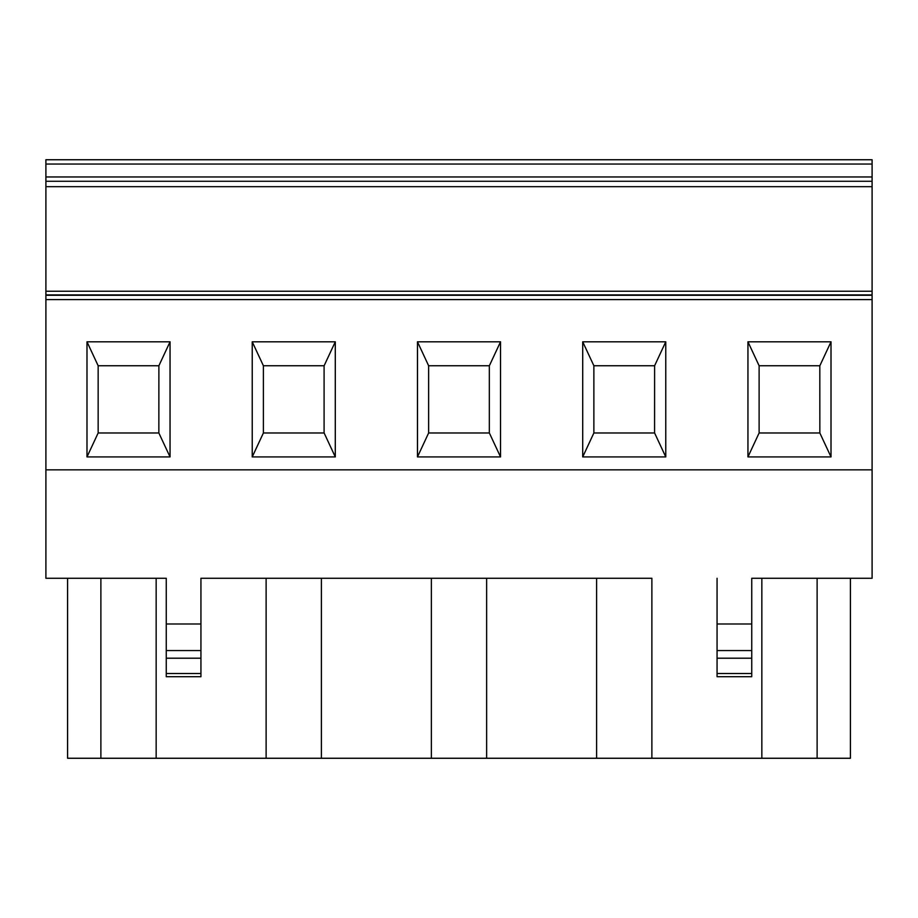 <?xml version="1.0" encoding="UTF-8"?>
<svg xmlns="http://www.w3.org/2000/svg" width="918" height="918" viewBox="0 0 918 918"><rect width="100%" height="100%" fill="white"/><g stroke="black" fill="none" stroke-linecap="round" stroke-linejoin="round"><path stroke-width="1.38" d="M335.288 456.923L324.123 432.975L263.397 432.975L263.397 365.754L263.397 432.975L252.232 456.923L335.288 456.923L335.288 341.806L252.232 341.806L252.232 456.923M335.288 341.806L324.123 365.754L263.397 365.754L252.232 341.806M500.528 456.923L489.363 432.975L428.637 432.975L428.637 365.754L489.363 365.754L500.528 341.806L417.472 341.806L417.472 456.923L500.528 456.923L500.528 341.806M45.9 164.047L872.1 164.047L872.1 159.743L45.9 159.743L45.9 295.275L872.1 295.275L872.1 578.271L751.75 578.271L761.837 578.271L761.837 758.257L850.412 758.257L850.412 578.271M86.992 341.806L170.048 341.806L170.048 456.923L86.992 456.923L98.157 432.975L98.157 365.754L86.992 341.806L86.992 456.923M45.9 295.275L45.9 469.844L872.1 469.844M665.768 341.806L582.712 341.806L582.712 456.923L665.768 456.923L665.768 341.806L654.603 365.754L654.568 432.975L593.877 432.975L593.877 365.754L654.603 365.754M831.008 341.806L747.952 341.806L747.952 456.923L831.008 456.923L831.008 341.806L819.843 365.754L759.117 365.754L759.117 432.975L759.117 365.754L747.952 341.806M761.837 758.257L156.163 758.257L156.163 578.271L166.25 578.271L166.25 623.988L200.939 623.988L200.939 676.704L166.25 676.704L166.25 673.525L200.939 673.525M651.883 758.257L651.883 578.271L200.939 578.271L266.117 578.271L266.117 758.257M45.9 469.844L45.9 578.271L166.25 578.271M872.1 164.047L872.1 295.275M45.9 181.271L872.1 181.271M45.9 291.236L872.1 291.236M717.061 578.271L717.061 676.704L751.75 676.704L751.75 673.525L717.061 673.525M751.75 578.271L751.75 623.988L717.061 623.988M200.939 578.271L200.939 623.988M417.472 456.923L428.637 432.975L428.637 365.754L417.472 341.806M156.163 758.257L100.877 758.257L100.877 578.271M67.588 578.271L67.588 758.257L100.877 758.257M166.25 623.988L166.25 673.525M170.048 341.806L158.883 365.754L158.848 432.975L170.048 456.923M158.883 432.975L98.157 432.975L98.157 365.754L158.883 365.754M45.9 376.598L45.9 463.338M431.357 758.257L431.357 578.271M321.403 758.257L321.403 578.271M751.75 623.988L751.75 673.525M486.643 758.257L486.643 578.271M747.952 456.923L759.117 432.975L819.843 432.975L819.808 365.754M582.712 456.923L593.877 432.975L593.877 365.754L582.712 341.806M817.123 758.257L817.123 578.271M819.843 432.975L831.008 456.923M654.603 432.975L665.768 456.923M596.597 758.257L596.597 578.271M489.328 432.975L489.328 365.754M324.088 432.975L324.088 365.754M45.9 299.578L872.1 299.578M45.9 176.967L872.1 176.967M45.9 186.687L872.1 186.687M45.9 294.919L872.1 294.919M166.25 650.552L200.939 650.552M166.25 658.206L200.939 658.206M751.75 650.552L717.061 650.552M751.75 658.206L717.061 658.206"/></g></svg>
